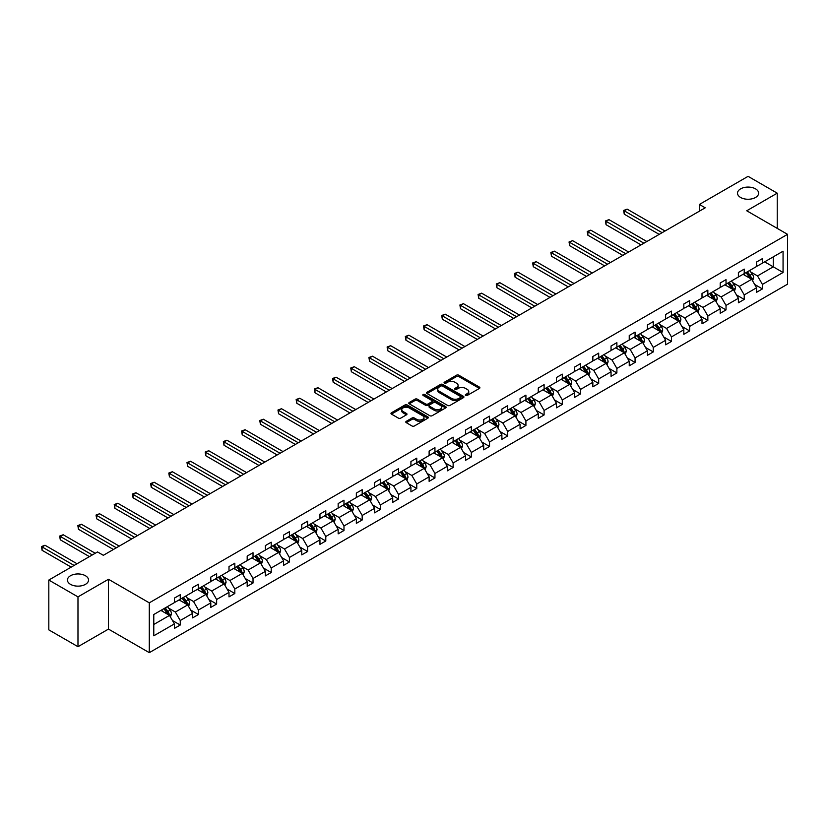 <?xml version="1.0" encoding="UTF-8"?>
<svg xmlns="http://www.w3.org/2000/svg" width="829" height="829" viewBox="0 0 829 829"><rect width="100%" height="100%" fill="white"/><g stroke="black" fill="none" stroke-linecap="round" stroke-linejoin="round"><path stroke-width="1.24" d="M85.439 575.74A10.559 6.093 0 0 0 73.936 574.414A10.559 6.093 0 0 0 67.418 580.051A10.559 6.093 0 0 0 70.517 584.352A10.559 6.093 0 0 0 82.019 585.678A10.559 6.093 0 0 0 88.527 580.051A10.559 6.093 0 0 0 85.439 575.74M755.54 188.857A10.559 6.093 0 0 0 744.038 187.541A10.559 6.093 0 0 0 737.52 193.167A10.559 6.093 0 0 0 740.608 197.478A10.559 6.093 0 0 0 752.11 198.794A10.559 6.093 0 0 0 758.628 193.167A10.559 6.093 0 0 0 755.54 188.857M465.649 395.443A1.13 0.653 0 0 0 467.255 395.443L479.421 388.428A1.617 0.933 0 0 0 479.887 387.765A1.617 0.933 0 0 0 479.421 387.102L458.81 375.205A1.617 0.933 0 0 0 456.52 375.205L444.365 382.231A1.13 0.653 0 0 0 445.961 383.153L447.536 382.252A5.181 2.995 0 0 1 454.862 382.252L456.582 383.236A5.181 2.995 0 0 1 458.095 385.35A5.181 2.995 0 0 1 456.582 387.464L455.007 388.376A1.13 0.653 0 0 0 456.613 389.298L458.188 388.397A5.181 2.995 0 0 1 465.515 388.397L467.224 389.381A5.181 2.995 0 0 1 468.748 391.495A5.181 2.995 0 0 1 467.224 393.609L465.649 394.521A1.13 0.653 0 0 0 465.649 395.443L465.649 394.521M406.272 421.339A1.617 0.933 0 0 0 405.796 422.002A1.617 0.933 0 0 0 406.272 422.655L412.054 426.002A1.617 0.933 0 0 0 414.345 426.002L427.847 418.199A1.617 0.933 0 0 0 428.324 417.536A1.617 0.933 0 0 0 427.847 416.873L407.246 404.977A1.617 0.933 0 0 0 404.956 404.977L391.443 412.78A1.617 0.933 0 0 0 390.977 413.443A1.617 0.933 0 0 0 391.443 414.106L398.428 418.137A1.617 0.933 0 0 0 400.718 418.137L406.5 414.801A1.617 0.933 0 0 0 406.977 414.137A1.617 0.933 0 0 0 406.5 413.474L403.039 411.474A4.332 2.497 0 0 1 401.764 409.702A4.332 2.497 0 0 1 404.438 407.402A4.332 2.497 0 0 1 409.163 407.941L422.728 415.775A4.332 2.497 0 0 1 423.992 417.536A4.332 2.497 0 0 1 421.319 419.847A4.332 2.497 0 0 1 416.604 419.308L414.345 418.003A1.617 0.933 0 0 0 412.054 418.003L406.272 421.339L406.272 422.655M108.475 579.274L77.978 596.88L48.818 580.051L48.818 629.874L77.978 646.703L108.475 629.097L149.293 652.661L149.293 602.838L108.475 579.274L108.475 629.097M777.229 228.379L777.229 193.167L746.732 210.773L787.55 234.338L149.293 602.838M777.229 193.167L748.079 176.339L699.386 204.452L699.386 211.177M48.818 580.051L97.511 551.938L103.345 555.306L705.22 207.81L699.386 204.452M447.65 405.443A1.617 0.933 0 0 0 449.94 405.443L463.452 397.651A1.617 0.933 0 0 0 463.919 396.987A1.617 0.933 0 0 0 463.452 396.324L442.841 384.428A1.617 0.933 0 0 0 440.551 384.428L427.049 392.231A1.617 0.933 0 0 0 426.572 392.884A1.617 0.933 0 0 0 427.049 393.547L447.65 405.443M423.557 395.692A1.13 0.653 0 0 1 424.697 395.858L445.629 407.93L432.137 415.723A1.617 0.933 0 0 1 429.857 415.723L409.246 403.827L415.028 400.511L415.028 399.163L409.246 402.5A1.617 0.933 0 0 0 408.77 403.163A1.617 0.933 0 0 0 409.246 403.827L409.246 402.5M415.028 400.511A1.617 0.933 0 0 1 417.319 400.511L417.319 399.163A1.617 0.933 0 0 0 415.028 399.163M417.319 399.163L425.671 403.992A1.617 0.933 0 0 0 427.961 403.992L431.795 401.775A1.617 0.933 0 0 0 432.272 401.112A1.617 0.933 0 0 0 431.795 400.459L423.101 395.433A1.13 0.653 0 0 1 424.697 394.511L445.65 406.604A1.617 0.933 0 0 1 446.126 407.257A1.617 0.933 0 0 1 445.65 407.92L445.65 406.604M77.978 596.88L77.978 646.703M153.779 614.517L174.422 602.6L174.422 598.092L180.256 594.725L180.256 599.232L192.608 592.103L192.608 587.585L198.442 584.217L198.442 588.735L210.804 581.595L210.804 577.088L216.638 573.72L216.638 578.227L229.001 571.088L229.001 566.58L234.825 563.212L234.825 567.73L247.187 560.591L247.187 556.083L253.021 552.715L253.021 557.223L265.384 550.083L265.384 545.575L271.218 542.207L271.218 546.715L283.58 539.586L283.58 535.068L289.404 531.7L289.404 536.218L301.766 529.078L301.766 524.57L307.6 521.203L307.6 525.71L319.963 518.571L319.963 514.063L325.797 510.695L325.797 515.213L338.159 508.073L338.159 503.555L343.983 500.198L343.983 504.706L356.346 497.566L356.346 493.058L362.18 489.69L362.18 494.198L374.542 487.069L374.542 482.551L380.376 479.183L380.376 483.701L392.728 476.561L392.728 472.053L398.562 468.686L398.562 473.193L410.925 466.053L410.925 461.546L416.759 458.178L416.759 462.696L429.121 455.556L429.121 451.038L434.945 447.681L434.945 452.188L447.308 445.049L447.308 440.541L453.142 437.173L453.142 441.681L465.504 434.551L465.504 430.033L471.338 426.666L471.338 431.184L483.701 424.044L483.701 419.536L489.524 416.168L489.524 420.676L501.887 413.536L501.887 409.029L507.721 405.661L507.721 410.179L520.084 403.039L520.084 398.521L525.918 395.164L525.918 399.671L538.27 392.531L538.27 388.024L544.104 384.656L544.104 389.164L556.466 382.034L556.466 377.516L562.3 374.148L562.3 378.666L574.663 371.527L574.663 367.019L580.487 363.651L580.487 368.159L592.849 361.019L592.849 356.511L598.683 353.144L598.683 357.662L611.046 350.522L611.046 346.004L616.88 342.646L616.88 347.154L629.242 340.014L629.242 335.507L635.066 332.139L635.066 336.647L647.428 329.517L647.428 324.999L653.262 321.631L653.262 326.149L665.625 319.01L665.625 314.502L671.459 311.134L671.459 315.642L683.821 308.502L683.821 303.994L689.645 300.626L689.645 305.134L702.008 298.005L702.008 293.487L707.842 290.129L707.842 294.637L720.204 287.497L720.204 282.99L726.028 279.622L726.028 284.129L738.39 277L738.39 272.482L744.224 269.114L744.224 273.632L756.587 266.492L756.587 261.985L762.421 258.617L762.421 263.125L783.063 251.208L783.063 272.482L762.421 284.399L762.421 288.917L756.587 292.285L756.587 287.767L744.224 294.906L744.224 299.414L738.39 302.782L738.39 298.274L726.028 305.414L726.028 309.922L720.204 313.289L720.204 308.771L707.842 315.911L707.842 320.419L702.008 323.787L702.008 319.279L689.645 326.419L689.645 330.926L683.821 334.294L683.821 329.787L671.459 336.916L671.459 341.434L665.625 344.802L665.625 340.284L653.262 347.424L653.262 351.931L647.428 355.299L647.428 350.791L635.066 357.931L635.066 362.439L629.242 365.807L629.242 361.289L616.88 368.428L616.88 372.936L611.046 376.304L611.046 371.796L598.683 378.936L598.683 383.444L592.849 386.811L592.849 382.304L580.487 389.433L580.487 393.951L574.663 397.319L574.663 392.801L562.3 399.941L562.3 404.448L556.466 407.816L556.466 403.308L544.104 410.448L544.104 414.956L538.27 418.324L538.27 413.806L525.918 420.945L525.918 425.453L520.084 428.821L520.084 424.313L507.721 431.453L507.721 435.961L501.887 439.329L501.887 434.821L489.524 441.95L489.524 446.468L483.701 449.836L483.701 445.318L471.338 452.458L471.338 456.966L465.504 460.333L465.504 455.826L453.142 462.965L453.142 467.473L447.308 470.841L447.308 466.323L434.945 473.463L434.945 477.981L429.121 481.338L429.121 476.83L416.759 483.97L416.759 488.478L410.925 491.846L410.925 487.338L398.562 494.467L398.562 498.985L392.728 502.353L392.728 497.835L380.376 504.975L380.376 509.483L374.542 512.85L374.542 508.343L362.18 515.483L362.18 519.99L356.346 523.358L356.346 518.84L343.983 525.98L343.983 530.498L338.159 533.855L338.159 529.348L325.797 536.487L325.797 540.995L319.963 544.363L319.963 539.855L307.6 546.985L307.6 551.503L301.766 554.87L301.766 550.352L289.404 557.492L289.404 562L283.58 565.368L283.58 560.86L271.218 568L271.218 572.507L265.384 575.875L265.384 571.357L253.021 578.497L253.021 583.015L247.187 586.372L247.187 581.865L234.825 589.004L234.825 593.512L229.001 596.88L229.001 592.372L216.638 599.502L216.638 604.02L210.804 607.388L210.804 602.87L198.442 610.009L198.442 614.517L192.608 617.885L192.608 613.377L180.256 620.517L180.256 625.025L174.422 628.392L174.422 623.885L153.779 635.802L153.779 614.517M149.293 652.661L787.55 284.171L787.55 234.338M179.085 599.906L187.717 604.89L175.354 612.03L168.608 608.134M175.354 612.03L180.256 620.517M187.717 604.89L192.608 613.377M174.422 601.522L175.354 602.061L180.256 599.232M197.281 589.409L205.903 594.393L193.551 601.522L186.794 597.626M193.551 601.522L198.442 610.009M205.903 594.393L210.804 602.87M192.608 591.025L193.551 591.564L198.442 588.735M215.467 578.901L224.099 583.885L211.737 591.025L204.991 587.129M211.737 591.025L216.638 599.502M224.099 583.885L229.001 592.372M210.804 580.518L211.737 581.056L216.638 578.227M233.664 568.404L242.296 573.378L229.934 580.518L223.177 576.621M229.934 580.518L234.825 589.004M242.296 573.378L247.187 581.865M229.001 570.02L229.934 570.549L234.825 567.73M251.861 557.896L260.482 562.881L248.12 570.02L241.374 566.114M248.12 570.02L253.021 578.497M260.482 562.881L265.384 571.357M247.187 559.513L248.12 560.052L253.021 557.223M270.047 547.389L278.679 552.373L266.316 559.513L259.57 555.617M266.316 559.513L271.218 568M278.679 552.373L283.58 560.86M265.384 549.005L266.316 549.544L271.218 546.715M288.243 536.891L296.875 541.876L284.513 549.005L277.756 545.109M284.513 549.005L289.404 557.492M296.875 541.876L301.766 550.352M283.58 538.508L284.513 539.047L289.404 536.218M306.429 526.384L315.061 531.368L302.699 538.508L295.953 534.612M302.699 538.508L307.6 546.985M315.061 531.368L319.963 539.855M301.766 528L302.699 528.539L307.6 525.71M324.626 515.887L333.258 520.861L320.896 528L314.15 524.104M320.896 528L325.797 536.487M333.258 520.861L338.159 529.348M319.963 517.493L320.896 518.032L325.797 515.213M342.823 505.379L351.455 510.363L339.092 517.503L332.336 513.597M339.092 517.503L343.983 525.98M351.455 510.363L356.346 518.84M338.159 506.996L339.092 507.535L343.983 504.706M361.009 494.872L369.641 499.856L357.278 506.996L350.532 503.099M357.278 506.996L362.18 515.483M369.641 499.856L374.542 508.343M356.346 496.488L357.278 497.027L362.18 494.198M379.205 484.374L387.837 489.359L375.475 496.488L368.718 492.592M375.475 496.488L380.376 504.975M387.837 489.359L392.728 497.835M374.542 485.991L375.475 486.53L380.376 483.701M397.402 473.867L406.023 478.851L393.661 485.991L386.915 482.095M393.661 485.991L398.562 494.467M406.023 478.851L410.925 487.338M392.728 475.483L393.661 476.022L398.562 473.193M415.588 463.37L424.22 468.344L411.858 475.483L405.112 471.587M411.858 475.483L416.759 483.97M424.22 468.344L429.121 476.83M410.925 464.976L411.858 465.515L416.759 462.696M433.785 452.862L442.417 457.846L430.054 464.976L423.298 461.079M430.054 464.976L434.945 473.463M442.417 457.846L447.308 466.323M429.121 454.479L430.054 455.017L434.945 452.188M451.971 442.354L460.603 447.339L448.24 454.479L441.494 450.582M448.24 454.479L453.142 462.965M460.603 447.339L465.504 455.826M447.308 443.971L448.24 444.51L453.142 441.681M470.167 431.857L478.799 436.842L466.437 443.971L459.691 440.075M466.437 443.971L471.338 452.458M478.799 436.842L483.701 445.318M465.504 433.474L466.437 434.013L471.338 431.184M488.364 421.35L496.996 426.334L484.633 433.474L477.877 429.577M484.633 433.474L489.524 441.95M496.996 426.334L501.887 434.821M483.701 422.966L484.633 423.505L489.524 420.676M506.55 410.852L515.182 415.826L502.82 422.966L496.074 419.07M502.82 422.966L507.721 431.453M515.182 415.826L520.084 424.313M501.887 412.459L502.82 412.997L507.721 410.179M524.747 400.345L533.379 405.329L521.016 412.459L514.26 408.562M521.016 412.459L525.918 420.945M533.379 405.329L538.27 413.806M520.084 401.961L521.016 402.5L525.918 399.671M542.943 389.837L551.565 394.822L539.213 401.961L532.456 398.065M539.213 401.961L544.104 410.448M551.565 394.822L556.466 403.308M538.27 391.454L539.213 391.993L544.104 389.164M561.129 379.34L569.761 384.324L557.399 391.454L550.653 387.557M557.399 391.454L562.3 399.941M569.761 384.324L574.663 392.801M556.466 380.957L557.399 381.495L562.3 378.666M579.326 368.832L587.958 373.817L575.595 380.957L568.839 377.06M575.595 380.957L580.487 389.433M587.958 373.817L592.849 382.304M574.663 370.449L575.595 370.988L580.487 368.159M597.522 358.325L606.144 363.309L593.782 370.449L587.036 366.553M593.782 370.449L598.683 378.936M606.144 363.309L611.046 371.796M592.849 359.941L593.782 360.48L598.683 357.662M615.709 347.828L624.341 352.812L611.978 359.941L605.232 356.045M611.978 359.941L616.88 368.428M624.341 352.812L629.242 361.289M611.046 349.444L611.978 349.983L616.88 347.154M633.905 337.32L642.537 342.304L630.175 349.444L623.418 345.548M630.175 349.444L635.066 357.931M642.537 342.304L647.428 350.791M629.242 338.937L630.175 339.476L635.066 336.647M652.091 326.823L660.723 331.797L648.361 338.937L641.615 335.04M648.361 338.937L653.262 347.424M660.723 331.797L665.625 340.284M647.428 328.439L648.361 328.978L653.262 326.149M670.288 316.315L678.92 321.3L666.557 328.439L659.811 324.543M666.557 328.439L671.459 336.916M678.92 321.3L683.821 329.787M665.625 317.932L666.557 318.471L671.459 315.642M688.484 305.808L697.106 310.792L684.754 317.932L677.998 314.036M684.754 317.932L689.645 326.419M697.106 310.792L702.008 319.279M683.821 307.424L684.754 307.963L689.645 305.134M706.671 295.311L715.303 300.295L702.94 307.424L696.194 303.528M702.94 307.424L707.842 315.911M715.303 300.295L720.204 308.771M702.008 296.927L702.94 297.466L707.842 294.637M724.867 284.803L733.499 289.787L721.137 296.927L714.38 293.031M721.137 296.927L726.028 305.414M733.499 289.787L738.39 298.274M720.204 286.419L721.137 286.958L726.028 284.129M743.064 274.306L751.685 279.28L739.323 286.419L732.577 282.523M739.323 286.419L744.224 294.906M751.685 279.28L756.587 287.767M738.39 275.922L739.323 276.461L744.224 273.632M764.639 261.85L773.26 266.824L757.519 275.922L750.773 272.026M757.519 275.922L762.421 284.399M783.063 272.482L773.26 266.824L773.26 256.866L783.063 251.208M756.587 265.415L757.519 265.954L762.421 263.125M153.779 624.486L169.52 615.398L160.888 610.413M169.52 615.398L174.422 623.885M754.659 284.44L762.421 288.917M736.473 294.937L744.224 299.414M718.277 305.445L726.028 309.922M700.08 315.942L707.842 320.419M681.894 326.45L689.645 330.926M663.697 336.957L671.459 341.434M645.511 347.455L653.262 351.931M627.315 357.962L635.066 362.439M609.118 368.459L616.88 372.936M590.932 378.967L598.683 383.444M572.735 389.475L580.487 393.951M554.539 399.972L562.3 404.448M536.353 410.479L544.104 414.956M518.156 420.977L525.918 425.453M499.97 431.484L507.721 435.961M481.773 441.992L489.524 446.468M463.577 452.489L471.338 456.966M445.391 462.996L453.142 467.473M427.194 473.494L434.945 477.981M408.998 484.001L416.759 488.478M390.811 494.509L398.562 498.985M372.615 505.006L380.376 509.483M354.418 515.514L362.18 519.99M336.232 526.011L343.983 530.498M318.035 536.518L325.797 540.995M299.849 547.026L307.6 551.503M281.653 557.523L289.404 562M263.456 568.031L271.218 572.507M245.27 578.528L253.021 583.015M227.073 589.036L234.825 593.512M208.877 599.543L216.638 604.02M190.691 610.04L198.442 614.517M172.494 620.548L180.256 625.025M466.105 395.609L467.224 394.956A5.181 2.995 0 0 0 468.748 392.842L468.748 391.495M458.095 385.35L458.095 386.697A5.181 2.995 0 0 1 456.582 388.811L455.463 389.464M479.421 387.102L479.421 388.428L458.81 376.553A1.617 0.933 0 0 0 456.52 376.553L444.81 383.319M463.432 397.661L442.841 385.775A1.617 0.933 0 0 0 440.551 385.775L427.07 393.557M460.592 397.443A1.13 0.653 0 0 0 460.592 396.521L442.499 386.076A1.13 0.653 0 0 0 440.904 386.076L439.235 387.039A5.181 2.995 0 0 0 437.722 389.153A5.181 2.995 0 0 0 439.235 391.267L451.598 398.407A5.181 2.995 0 0 0 458.924 398.407L460.592 397.443L460.592 398.79A1.13 0.653 0 0 0 460.924 398.334L460.924 396.987M437.722 389.153L437.722 390.5A5.181 2.995 0 0 0 439.235 392.614L439.235 391.267M460.592 398.79L458.924 399.754A5.181 2.995 0 0 1 451.598 399.754L439.235 392.614M417.319 400.511L425.671 405.34A1.617 0.933 0 0 0 427.961 405.34L431.795 403.122A1.617 0.933 0 0 0 432.272 402.459L432.272 401.112M434.344 408.998A4.332 2.497 0 0 0 439.069 409.536A4.332 2.497 0 0 0 441.743 407.226A4.332 2.497 0 0 0 440.468 405.464L435.691 402.697A1.617 0.933 0 0 0 433.401 402.697L429.567 404.915A1.617 0.933 0 0 0 429.09 405.578A1.617 0.933 0 0 0 429.567 406.241L434.344 408.998L434.344 410.345A4.332 2.497 0 0 0 439.069 410.883A4.332 2.497 0 0 0 441.743 408.573L441.743 407.226M429.09 405.578L429.09 406.925A1.617 0.933 0 0 0 429.567 407.588L429.567 406.241M434.344 410.345L429.567 407.588M423.992 417.536L423.992 418.883A4.332 2.497 0 0 1 421.319 421.194A4.332 2.497 0 0 1 416.604 420.655L414.345 419.35A1.617 0.933 0 0 0 412.054 419.35L406.293 422.676M401.764 409.702L401.764 411.049A4.332 2.497 0 0 0 403.039 412.821L403.039 411.474M406.479 414.811L403.039 412.821M427.826 418.21L407.246 406.324A1.617 0.933 0 0 0 404.956 406.324L391.464 414.117M752.577 280.824L753.644 277.725A4.373 2.528 -120 0 0 752.255 274.005L749.634 270.503M744.939 275.383L743.8 273.871M665.045 231.011L627.17 209.146L624.258 210.835L624.258 214.193L659.21 234.379M751.043 278.917L751.292 277.912A4.373 2.528 -120 0 0 750.038 275.28L747.416 271.788M746.328 272.42L749.209 276.264A2.228 1.285 60 0 1 749.613 276.938L751.292 277.912M746.017 272.596L748.639 276.088A4.373 2.528 60 0 1 749.727 278.15M624.258 214.193L623.615 210.462L662.122 232.69M623.615 210.462L627.17 209.146M734.38 291.321L735.458 288.223A4.373 2.528 -120 0 0 734.059 284.502L731.447 281.01M726.743 285.891L725.613 284.378M646.848 241.508L608.983 219.654L606.061 221.333L606.061 224.7L641.014 244.876M732.846 289.414L733.095 288.409A4.373 2.528 -120 0 0 731.841 285.787L729.23 282.285M728.131 282.917L731.012 286.772A2.228 1.285 60 0 1 731.416 287.445L733.095 288.409M727.831 283.093L730.442 286.596A4.373 2.528 60 0 1 731.53 288.658M606.061 224.7L605.429 220.96L643.936 243.198M605.429 220.96L608.983 219.654M716.194 301.829L717.261 298.73A4.373 2.528 -120 0 0 715.873 295.01L713.251 291.507M708.557 296.399L707.417 294.875M628.651 252.016L590.787 230.151L587.875 231.84L587.875 235.208L622.828 255.384M714.66 299.922L714.899 298.917A4.373 2.528 -120 0 0 713.655 296.285L711.033 292.792M709.935 293.425L712.816 297.269A2.228 1.285 60 0 1 713.23 297.943L714.899 298.917M709.634 293.601L712.256 297.093A4.373 2.528 60 0 1 713.344 299.155M587.875 235.208L587.233 231.467L625.74 253.695M587.233 231.467L590.787 230.151M697.997 312.326L699.075 309.238A4.373 2.528 -120 0 0 697.676 305.507L695.054 302.015M690.36 306.896L689.231 305.383M610.465 262.524L572.601 240.659L569.678 242.337L569.678 245.705L604.631 265.881M696.464 310.419L696.712 309.424A4.373 2.528 -120 0 0 695.458 306.792L692.837 303.3M691.749 303.932L694.629 307.777A2.228 1.285 60 0 1 695.034 308.45L696.712 309.424M691.438 304.108L694.06 307.6A4.373 2.528 60 0 1 695.148 309.663M569.678 245.705L569.036 241.975L607.543 264.202M569.036 241.975L572.601 240.659M679.801 322.833L680.878 319.735A4.373 2.528 -120 0 0 679.479 316.015L676.868 312.523M672.164 317.403L671.034 315.89M592.269 273.021L554.404 251.156L551.492 252.845L551.492 256.213L586.435 276.389M678.277 320.927L678.516 319.921A4.373 2.528 -120 0 0 677.262 317.289L674.651 313.797M673.552 314.429L676.433 318.274A2.228 1.285 60 0 1 676.837 318.958L678.516 319.921M673.252 314.606L675.863 318.098A4.373 2.528 60 0 1 676.961 320.17M551.492 256.213L550.85 252.472L589.357 274.71M550.85 252.472L554.404 251.156M661.615 333.341L662.682 330.243A4.373 2.528 -120 0 0 661.293 326.522L658.672 323.02M653.977 327.901L652.837 326.388M574.072 283.528L536.208 261.663L533.296 263.353L533.296 266.71L568.248 286.896M660.081 331.434L660.33 330.429A4.373 2.528 -120 0 0 659.076 327.797L656.454 324.305M655.356 324.937L658.247 328.781A2.228 1.285 60 0 1 658.651 329.455L660.33 330.429M655.055 325.113L657.677 328.605A4.373 2.528 60 0 1 658.765 330.667M533.296 266.71L532.653 262.98L571.16 285.207M532.653 262.98L536.208 261.663M643.418 343.838L644.496 340.74A4.373 2.528 -120 0 0 643.097 337.02L640.475 333.527M635.781 338.408L634.651 336.895M555.886 294.026L518.021 272.171L515.099 273.85L515.099 277.218L550.052 297.393M641.884 341.931L642.133 340.926A4.373 2.528 -120 0 0 640.879 338.305L638.268 334.802M637.169 335.434L640.05 339.289A2.228 1.285 60 0 1 640.454 339.963L642.133 340.926M636.859 335.61L639.48 339.113A4.373 2.528 60 0 1 640.568 341.175M515.099 277.218L514.457 273.477L552.964 295.715M514.457 273.477L518.021 272.171M625.221 354.346L626.299 351.247A4.373 2.528 -120 0 0 624.9 347.527L622.289 344.035M617.595 348.916L616.455 347.392M537.689 304.533L499.825 282.668L496.913 284.357L496.913 287.725L531.855 307.901M623.698 352.439L623.936 351.434A4.373 2.528 -120 0 0 622.693 348.802L620.071 345.31M618.973 345.942L621.854 349.786A2.228 1.285 60 0 1 622.258 350.46L623.936 351.434M618.672 346.118L621.294 349.61A4.373 2.528 60 0 1 622.382 351.672M496.913 287.725L496.27 283.984L534.778 306.212M496.27 283.984L499.825 282.668M607.035 364.843L608.103 361.755A4.373 2.528 -120 0 0 606.714 358.024L604.092 354.532M599.398 359.413L598.258 357.9M519.503 315.041L481.628 293.176L478.716 294.855L478.716 298.222L513.669 318.398M605.502 362.936L605.75 361.941A4.373 2.528 -120 0 0 604.496 359.309L601.875 355.817M600.787 356.449L603.667 360.294A2.228 1.285 60 0 1 604.072 360.967L605.75 361.941M600.476 356.625L603.097 360.118A4.373 2.528 60 0 1 604.186 362.18M478.716 298.222L478.074 294.492L516.581 316.719M478.074 294.492L481.628 293.176M588.839 375.35L589.916 372.252A4.373 2.528 -120 0 0 588.517 368.532L585.896 365.04M581.202 369.921L580.072 368.408M501.307 325.538L463.442 303.683L460.52 305.362L460.52 308.73L495.473 328.906M587.305 373.444L587.554 372.439A4.373 2.528 -120 0 0 586.3 369.807L583.689 366.314M582.59 366.946L585.471 370.791A2.228 1.285 60 0 1 585.875 371.475L587.554 372.439M582.29 367.123L584.901 370.615A4.373 2.528 60 0 1 585.989 372.687M460.52 308.73L459.888 304.989L498.395 327.227M459.888 304.989L463.442 303.683M570.653 385.858L571.72 382.76A4.373 2.528 -120 0 0 570.331 379.04L567.71 375.537M563.015 380.418L561.875 378.905M483.11 336.046L445.246 314.181L442.334 315.87L442.334 319.227L477.286 339.413M569.119 383.951L569.357 382.946A4.373 2.528 -120 0 0 568.114 380.314L565.492 376.822M564.394 377.454L567.274 381.299A2.228 1.285 60 0 1 567.678 381.972L569.357 382.946M564.093 377.63L566.715 381.122A4.373 2.528 60 0 1 567.803 383.185M442.334 319.227L441.691 315.497L480.198 337.724M441.691 315.497L445.246 314.181M552.456 396.355L553.523 393.257A4.373 2.528 -120 0 0 552.135 389.537L549.513 386.045M544.819 390.925L543.679 389.412M464.924 346.543L427.049 324.688L424.137 326.367L424.137 329.735L459.09 349.911M550.922 394.449L551.171 393.443A4.373 2.528 -120 0 0 549.917 390.822L547.295 387.319M546.207 387.951L549.088 391.806A2.228 1.285 60 0 1 549.492 392.48L551.171 393.443M545.896 388.127L548.518 391.63A4.373 2.528 60 0 1 549.606 393.692M424.137 329.735L423.495 325.994L462.002 348.232M423.495 325.994L427.049 324.688M534.259 406.863L535.337 403.764A4.373 2.528 -120 0 0 533.938 400.044L531.327 396.552M526.622 401.433L525.493 399.91M446.727 357.05L408.863 335.185L405.951 336.875L405.951 340.242L440.893 360.418M532.736 404.956L532.974 403.951A4.373 2.528 -120 0 0 531.721 401.319L529.109 397.827M528.011 398.459L530.892 402.303A2.228 1.285 60 0 1 531.296 402.977L532.974 403.951M527.71 398.635L530.322 402.127A4.373 2.528 60 0 1 531.41 404.189M405.951 340.242L405.308 336.501L443.816 358.729M405.308 336.501L408.863 335.185M516.073 417.36L517.141 414.272A4.373 2.528 -120 0 0 515.752 410.542L513.13 407.049M508.436 411.93L507.296 410.417M428.531 367.558L390.666 345.693L387.754 347.372L387.754 350.74L422.707 370.926M514.54 415.453L514.788 414.459A4.373 2.528 -120 0 0 513.534 411.826L510.913 408.334M509.814 408.966L512.705 412.811A2.228 1.285 60 0 1 513.11 413.484L514.788 414.459M509.514 409.143L512.135 412.635A4.373 2.528 60 0 1 513.224 414.697M387.754 350.74L387.112 347.009L425.619 369.237M387.112 347.009L390.666 345.693M497.877 427.868L498.954 424.769A4.373 2.528 -120 0 0 497.555 421.049L494.934 417.557M490.24 422.438L489.11 420.925M410.345 378.055L372.48 356.201L369.558 357.879L369.558 361.247L404.511 381.423M496.343 425.961L496.592 424.956A4.373 2.528 -120 0 0 495.338 422.324L492.716 418.832M491.628 419.464L494.509 423.308A2.228 1.285 60 0 1 494.913 423.992L496.592 424.956M491.317 419.64L493.939 423.132A4.373 2.528 60 0 1 495.027 425.204M369.558 361.247L368.915 357.506L407.422 379.744M368.915 357.506L372.48 356.201M479.68 438.375L480.758 435.277A4.373 2.528 -120 0 0 479.359 431.557L476.748 428.054M472.053 432.935L470.913 431.422M392.148 388.563L354.284 366.698L351.372 368.387L351.372 371.744L386.314 391.93M478.157 436.468L478.395 435.463A4.373 2.528 -120 0 0 477.152 432.831L474.53 429.339M473.432 429.971L476.312 433.816A2.228 1.285 60 0 1 476.716 434.489L478.395 435.463M473.131 430.147L475.742 433.64A4.373 2.528 60 0 1 476.841 435.702M351.372 371.744L350.729 368.014L389.236 390.241M350.729 368.014L354.284 366.698M461.494 448.872L462.561 445.774A4.373 2.528 -120 0 0 461.173 442.054L458.551 438.562M453.857 443.442L452.717 441.93M373.952 399.06L336.087 377.205L333.175 378.884L333.175 382.252L368.128 402.428M459.96 446.966L460.209 445.961A4.373 2.528 -120 0 0 458.955 443.339L456.333 439.836M455.245 440.468L458.126 444.323A2.228 1.285 60 0 1 458.53 444.997L460.209 445.961M454.934 440.645L457.556 444.147A4.373 2.528 60 0 1 458.644 446.209M333.175 382.252L332.533 378.511L371.04 400.749M332.533 378.511L336.087 377.205M443.297 459.38L444.375 456.282A4.373 2.528 -120 0 0 442.976 452.561L440.354 449.069M435.66 453.95L434.531 452.427M355.765 409.567L317.901 387.703L314.979 389.392L314.979 392.759L349.931 412.935M441.764 457.473L442.012 456.468A4.373 2.528 -120 0 0 440.759 453.836L438.147 450.344M437.049 450.976L439.93 454.82A2.228 1.285 60 0 1 440.334 455.494L442.012 456.468M436.748 451.152L439.36 454.644A4.373 2.528 60 0 1 440.448 456.706M314.979 392.759L314.336 389.019L352.853 411.246M314.336 389.019L317.901 387.703M425.111 469.877L426.179 466.789A4.373 2.528 -120 0 0 424.78 463.059L422.168 459.567M417.474 464.447L416.334 462.934M337.569 420.075L299.704 398.21L296.792 399.889L296.792 403.257L331.745 423.443M423.578 467.97L423.816 466.976A4.373 2.528 -120 0 0 422.572 464.344L419.951 460.851M418.852 461.484L421.733 465.328A2.228 1.285 60 0 1 422.137 466.002L423.816 466.976M418.552 461.66L421.173 465.152A4.373 2.528 60 0 1 422.262 467.214M296.792 403.257L296.15 399.526L334.657 421.754M296.15 399.526L299.704 398.21M406.915 480.385L407.982 477.286A4.373 2.528 -120 0 0 406.593 473.566L403.972 470.074M399.277 474.955L398.138 473.442M319.383 430.572L281.508 408.718L278.596 410.396L278.596 413.764L313.549 433.94M405.381 478.478L405.63 477.473A4.373 2.528 -120 0 0 404.376 474.851L401.754 471.349M400.666 471.981L403.547 475.825A2.228 1.285 60 0 1 403.951 476.509L405.63 477.473M400.355 472.157L402.977 475.649A4.373 2.528 60 0 1 404.065 477.722M278.596 413.764L277.953 410.023L316.46 432.261M277.953 410.023L281.508 408.718M388.718 490.892L389.796 487.794A4.373 2.528 -120 0 0 388.397 484.074L385.786 480.571M381.081 485.452L379.951 483.939M301.186 441.08L263.321 419.215L260.399 420.904L260.399 424.261L295.352 444.448M387.184 488.986L387.433 487.98A4.373 2.528 -120 0 0 386.179 485.348L383.568 481.856M382.47 482.488L385.35 486.333A2.228 1.285 60 0 1 385.754 487.006L387.433 487.98M382.169 482.665L384.78 486.157A4.373 2.528 60 0 1 385.868 488.219M260.399 424.261L259.767 420.531L298.274 442.759M259.767 420.531L263.321 419.215M370.532 501.39L371.599 498.291A4.373 2.528 -120 0 0 370.211 494.571L367.589 491.079M362.895 495.96L361.755 494.447M282.99 451.577L245.125 429.723L242.213 431.401L242.213 434.769L277.166 454.945M368.998 499.483L369.237 498.478A4.373 2.528 -120 0 0 367.993 495.856L365.371 492.353M364.273 492.986L367.154 496.84A2.228 1.285 60 0 1 367.568 497.514L369.237 498.478M363.972 493.162L366.594 496.664A4.373 2.528 60 0 1 367.682 498.726M242.213 434.769L241.571 431.028L280.078 453.266M241.571 431.028L245.125 429.723M352.335 511.897L353.413 508.799A4.373 2.528 -120 0 0 352.014 505.079L349.392 501.586M344.698 506.467L343.569 504.944M264.803 462.085L226.939 440.22L224.017 441.909L224.017 445.277L258.969 465.452M350.802 509.99L351.05 508.985A4.373 2.528 -120 0 0 349.797 506.353L347.175 502.861M346.087 503.493L348.968 507.338A2.228 1.285 60 0 1 349.372 508.011L351.05 508.985M345.776 503.669L348.398 507.161A4.373 2.528 60 0 1 349.486 509.224M224.017 445.277L223.374 441.536L261.881 463.774M223.374 441.536L226.939 440.22M334.139 522.405L335.217 519.306A4.373 2.528 -120 0 0 333.818 515.576L331.206 512.084M326.502 516.964L325.372 515.451M246.607 472.592L208.742 450.727L205.83 452.406L205.83 455.774L240.773 475.96M332.616 520.488L332.854 519.493A4.373 2.528 -120 0 0 331.6 516.861L328.989 513.369M327.89 514.001L330.771 517.845A2.228 1.285 60 0 1 331.175 518.519L332.854 519.493M327.59 514.177L330.201 517.669A4.373 2.528 60 0 1 331.299 519.731M205.83 455.774L205.188 452.043L243.695 474.271M205.188 452.043L208.742 450.727M315.953 532.902L317.02 529.804A4.373 2.528 -120 0 0 315.631 526.083L313.01 522.591M308.315 527.472L307.176 525.959M228.41 483.089L190.546 461.235L187.634 462.914L187.634 466.281L222.587 486.457M314.419 530.995L314.668 529.99A4.373 2.528 -120 0 0 313.414 527.368L310.792 523.866M309.704 524.498L312.585 528.342A2.228 1.285 60 0 1 312.989 529.026L314.668 529.99M309.393 524.674L312.015 528.166A4.373 2.528 60 0 1 313.103 530.239M187.634 466.281L186.991 462.541L225.498 484.778M186.991 462.541L190.546 461.235M297.756 543.409L298.834 540.311A4.373 2.528 -120 0 0 297.435 536.591L294.813 533.088M290.119 537.98L288.989 536.456M210.224 493.597L172.359 471.732L169.437 473.421L169.437 476.779L204.39 496.965M296.222 541.503L296.471 540.498A4.373 2.528 -120 0 0 295.217 537.866L292.606 534.373M291.507 535.006L294.388 538.85A2.228 1.285 60 0 1 294.792 539.524L296.471 540.498M291.197 535.182L293.818 538.674A4.373 2.528 60 0 1 294.906 540.736M169.437 476.779L168.795 473.048L207.302 495.276M168.795 473.048L172.359 471.732M279.57 553.907L280.637 550.808A4.373 2.528 -120 0 0 279.238 547.088L276.627 543.596M271.933 548.477L270.793 546.964M192.027 504.094L154.163 482.24L151.251 483.918L151.251 487.286L186.193 507.462M278.036 552L278.275 550.995A4.373 2.528 -120 0 0 277.031 548.373L274.409 544.871M273.311 545.503L276.192 549.358A2.228 1.285 60 0 1 276.596 550.031L278.275 550.995M273.01 545.679L275.632 549.181A4.373 2.528 60 0 1 276.72 551.244M151.251 487.286L150.609 483.545L189.116 505.783M150.609 483.545L154.163 482.24M261.373 564.414L262.441 561.316A4.373 2.528 -120 0 0 261.052 557.596L258.43 554.104M253.736 558.984L252.596 557.461M173.841 514.602L135.966 492.737L133.054 494.426L133.054 497.794L168.007 517.97M259.84 562.508L260.088 561.502A4.373 2.528 -120 0 0 258.835 558.87L256.213 555.378M255.125 556.01L258.006 559.855A2.228 1.285 60 0 1 258.41 560.539L260.088 561.502M254.814 556.186L257.436 559.679A4.373 2.528 60 0 1 258.524 561.741M133.054 497.794L132.412 494.053L170.919 516.291M132.412 494.053L135.966 492.737M243.177 574.922L244.254 571.823A4.373 2.528 -120 0 0 242.856 568.093L240.234 564.601M235.54 569.482L234.41 567.969M155.645 525.109L117.78 503.244L114.858 504.923L114.858 508.291L149.811 528.477M241.643 573.005L241.892 572.01A4.373 2.528 -120 0 0 240.638 569.378L238.027 565.886M236.928 566.518L239.809 570.362A2.228 1.285 60 0 1 240.213 571.036L241.892 572.01M236.628 566.694L239.239 570.186A4.373 2.528 60 0 1 240.327 572.248M114.858 508.291L114.226 504.56L152.733 526.788M114.226 504.56L117.78 503.244M224.991 585.419L226.058 582.321A4.373 2.528 -120 0 0 224.669 578.601L222.048 575.108M217.353 579.989L216.214 578.476M137.448 535.607L99.584 513.752L96.672 515.431L96.672 518.799L131.624 538.974M223.457 583.512L223.695 582.507A4.373 2.528 -120 0 0 222.452 579.885L219.83 576.383M218.732 577.015L221.612 580.86A2.228 1.285 60 0 1 222.017 581.543L223.695 582.507M218.431 577.191L221.053 580.694A4.373 2.528 60 0 1 222.141 582.756M96.672 518.799L96.029 515.058L134.536 537.296M96.029 515.058L99.584 513.752M206.794 595.927L207.861 592.828A4.373 2.528 -120 0 0 206.473 589.108L203.851 585.606M199.157 590.497L198.027 588.973M119.262 546.114L81.397 524.249L78.475 525.938L78.475 529.306L113.428 549.482M205.26 594.02L205.509 593.015A4.373 2.528 -120 0 0 204.255 590.383L201.634 586.891M200.545 587.523L203.426 591.367A2.228 1.285 60 0 1 203.83 592.041L205.509 593.015M200.235 587.699L202.856 591.191A4.373 2.528 60 0 1 203.944 593.253M78.475 529.306L77.833 525.565L116.34 547.793M77.833 525.565L81.397 524.249M188.597 606.424L189.675 603.325A4.373 2.528 -120 0 0 188.276 599.605L185.665 596.113M180.96 600.994L179.831 599.481M95.231 553.254L63.201 534.757L60.289 536.436L60.289 539.803L89.408 556.622M187.074 604.517L187.313 603.512A4.373 2.528 -120 0 0 186.059 600.89L183.447 597.388M182.349 598.02L185.23 601.875A2.228 1.285 60 0 1 185.634 602.548L187.313 603.512M182.048 598.196L184.66 601.699A4.373 2.528 60 0 1 185.748 603.761M60.289 539.803L59.647 536.073L92.32 554.933M59.647 536.073L63.201 534.757M170.411 616.931L171.479 613.833A4.373 2.528 -120 0 0 170.09 610.113L167.468 606.621M162.774 611.501L161.634 609.978M77.045 563.751L45.004 545.254L42.092 546.943L42.092 550.311L71.211 567.119M168.878 615.025L169.126 614.02A4.373 2.528 -120 0 0 167.872 611.387L165.251 607.895M164.152 608.527L167.043 612.372A2.228 1.285 60 0 1 167.448 613.056L169.126 614.02M163.852 608.704L166.474 612.196A4.373 2.528 60 0 1 167.562 614.258M42.092 550.311L41.45 546.57L74.123 565.44M41.45 546.57L45.004 545.254M467.224 394.956L467.224 393.609M455.007 389.298L455.007 388.376M456.582 388.811L456.582 387.464M444.365 383.153L444.365 382.231M456.52 376.553L456.52 375.205M458.81 376.553L458.81 375.205M427.049 393.547L427.049 392.231M440.551 385.775L440.551 384.428M442.841 385.775L442.841 384.428M463.452 397.651L463.452 396.324M451.598 399.754L451.598 398.407M458.924 399.754L458.924 398.407M425.671 405.34L425.671 403.992M427.961 405.34L427.961 403.992M431.795 403.122L431.795 401.775M424.697 395.858L424.697 394.511M412.054 419.35L412.054 418.003M414.345 419.35L414.345 418.003M416.604 420.655L416.604 419.308M406.5 414.801L406.5 413.474M391.443 414.106L391.443 412.78M404.956 406.324L404.956 404.977M407.246 406.324L407.246 404.977M427.847 418.199L427.847 416.873M751.375 279.104L753.623 277.808M750.038 275.28L752.255 274.005M747.395 276.803L748.639 276.088M733.178 289.611L735.427 288.305M731.841 285.787L734.059 284.502M729.199 287.311L730.442 286.596M714.992 300.108L717.23 298.813M713.655 296.285L715.873 295.01M711.013 297.808L712.256 297.093M696.795 310.616L699.044 309.321M695.458 306.792L697.676 305.507M692.816 308.315L694.06 307.6M678.599 321.113L680.847 319.818M677.262 317.289L679.479 316.015M674.619 318.823L675.863 318.098M660.412 331.621L662.651 330.325M659.076 327.797L661.293 326.522M656.433 329.32L657.677 328.605M642.216 342.128L644.465 340.823M640.879 338.305L643.097 337.02M638.237 339.828L639.48 339.113M624.03 352.626L626.268 351.33M622.693 348.802L624.9 347.527M620.051 350.325L621.294 349.61M605.833 363.133L608.082 361.838M604.496 359.309L606.714 358.024M601.854 360.833L603.097 360.118M587.637 373.63L589.885 372.335M586.3 369.807L588.517 368.532M583.657 371.34L584.901 370.615M569.45 384.138L571.689 382.843M568.114 380.314L570.331 379.04M565.471 381.837L566.715 381.122M551.254 394.645L553.503 393.35M549.917 390.822L552.135 389.537M547.275 392.345L548.518 391.63M533.057 405.143L535.306 403.847M531.721 401.319L533.938 400.044M529.078 402.842L530.322 402.127M514.871 415.65L517.109 414.355M513.534 411.826L515.752 410.542M510.892 413.35L512.135 412.635M496.675 426.147L498.923 424.852M495.338 422.324L497.555 421.049M492.695 423.857L493.939 423.132M478.488 436.655L480.727 435.36M477.152 432.831L479.359 431.557M474.509 434.355L475.742 433.64M460.292 447.163L462.541 445.867M458.955 443.339L461.173 442.054M456.313 444.862L457.556 444.147M442.095 457.66L444.344 456.364M440.759 453.836L442.976 452.561M438.116 455.37L439.36 454.644M423.909 468.167L426.147 466.872M422.572 464.344L424.78 463.059M419.93 465.867L421.173 465.152M405.713 478.665L407.961 477.369M404.376 474.851L406.593 473.566M401.733 476.374L402.977 475.649M387.516 489.172L389.765 487.877M386.179 485.348L388.397 484.074M383.537 486.872L384.78 486.157M369.33 499.68L371.568 498.384M367.993 495.856L370.211 494.571M365.351 497.379L366.594 496.664M351.133 510.177L353.382 508.882M349.797 506.353L352.014 505.079M347.154 507.887L348.398 507.161M332.937 520.685L335.185 519.389M331.6 516.861L333.818 515.576M328.958 518.384L330.201 517.669M314.751 531.182L316.989 529.886M313.414 527.368L315.631 526.083M310.771 528.892L312.015 528.166M296.554 541.689L298.803 540.394M295.217 537.866L297.435 536.591M292.575 539.389L293.818 538.674M278.368 552.197L280.606 550.902M277.031 548.373L279.238 547.088M274.389 549.896L275.632 549.181M260.171 562.694L262.42 561.399M258.835 558.87L261.052 557.596M256.192 560.404L257.436 559.679M241.975 573.202L244.223 571.906M240.638 569.378L242.856 568.093M237.996 570.901L239.239 570.186M223.789 583.699L226.027 582.404M222.452 579.885L224.669 578.601M219.809 581.409L221.053 580.694M205.592 594.206L207.841 592.911M204.255 590.383L206.473 589.108M201.613 591.906L202.856 591.191M187.395 604.714L189.644 603.419M186.059 600.89L188.276 599.605M183.416 602.414L184.66 601.699M169.209 615.211L171.448 613.916M167.872 611.387L170.09 610.113M165.23 612.921L166.474 612.196"/></g></svg>
